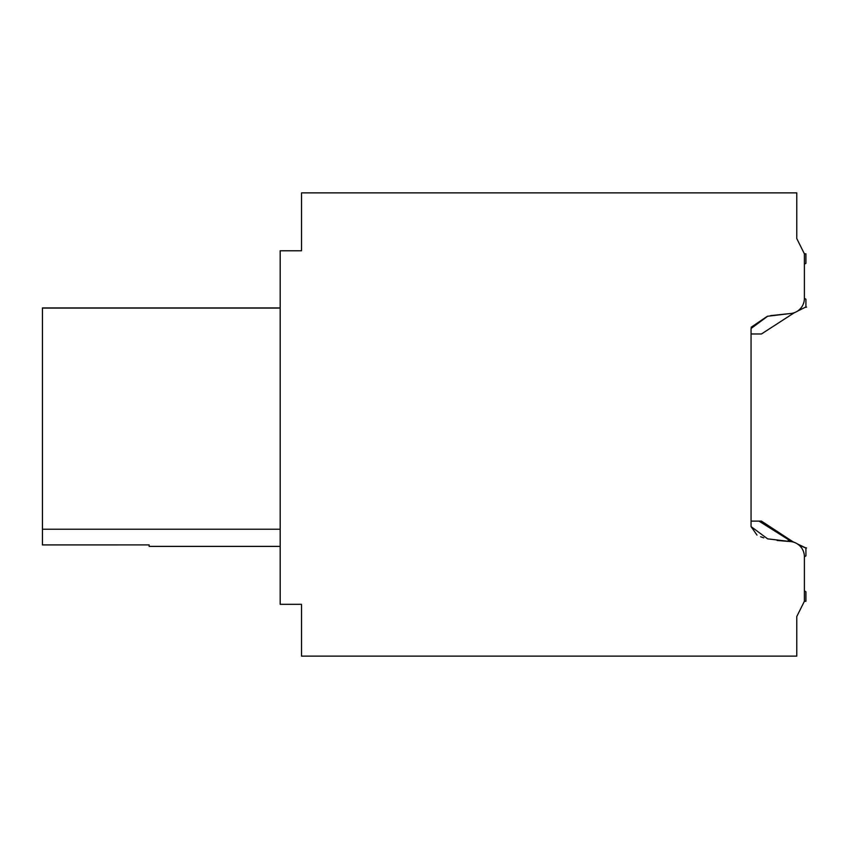 <?xml version="1.0" encoding="UTF-8"?>
<svg xmlns="http://www.w3.org/2000/svg" width="849" height="849" viewBox="0 0 849 849"><rect width="100%" height="100%" fill="white"/><g stroke="black" fill="none" stroke-linecap="round" stroke-linejoin="round"><path stroke-width="1.27" d="M777.164 540.463L789.91 541.513L767.645 538.86L751.057 526.603L751.057 328.499L767.634 316.242L789.91 313.578A15.24 15.24 0 0 0 804.396 298.36L804.396 253.819L796.776 238.58L796.776 192.872L301.512 192.872L301.512 250.773L280.181 250.773L280.181 604.318L301.512 604.318L301.512 656.128L796.776 656.128L796.776 616.512L804.396 601.272L805.924 601.272L805.924 591.785L804.396 590.904L804.396 556.785L804.396 590.904L804.396 556.785L804.396 590.904L804.396 556.785L804.396 590.904L804.396 556.785L804.396 590.904L804.396 556.785L804.396 590.904L804.396 556.785L804.396 590.904L804.396 556.785L804.396 590.904L804.396 556.785L804.396 590.904L804.396 556.785L804.396 590.904L804.396 556.785L804.396 590.904L804.396 556.785L804.396 590.904L804.396 556.785L805.924 555.904L805.924 548.136M804.396 264.188L804.396 298.317L804.396 264.188L804.396 298.317L804.396 264.188L804.396 298.317L804.396 264.188L804.396 298.317L804.396 264.188L804.396 298.317L804.396 264.188L804.396 298.317L804.396 264.188L804.396 298.317L804.396 264.188L804.396 298.317L804.396 264.188L804.396 298.317L804.396 264.188L804.396 298.317L804.396 264.188L804.396 298.317L804.396 264.188L805.924 263.307L805.924 253.819L804.396 253.819L796.776 238.58M42.45 544.899L149.127 544.899L42.45 544.931L42.45 307.922L280.181 307.922M149.127 544.899L149.127 546.385L280.181 546.385M280.181 308.049L42.45 308.049M280.181 529.224L42.45 529.224M804.396 601.272L804.396 556.732A15.24 15.24 0 0 0 789.91 541.513M751.057 526.603L756.99 535.072M760.598 536.759L763.792 537.852M789.91 313.578L770.627 315.626M767.294 316.316L751.153 327.236M805.924 548.104L798.676 544.835M805.298 307.274L806.55 307.136M788.18 540.049L792.679 541.577L761.447 521.116L758.974 521.116L791.746 541.715M792.679 541.577L794.346 542.405M797.391 543.912L805.881 547.955M751.057 521.116L758.974 521.116M751.057 333.975L761.447 333.975L794.346 312.697M797.391 311.19L805.924 306.967L805.924 299.198L804.396 298.317M805.245 307.296L805.924 306.967M805.298 547.817L806.55 547.955M805.245 547.796L805.924 547.955"/></g></svg>
